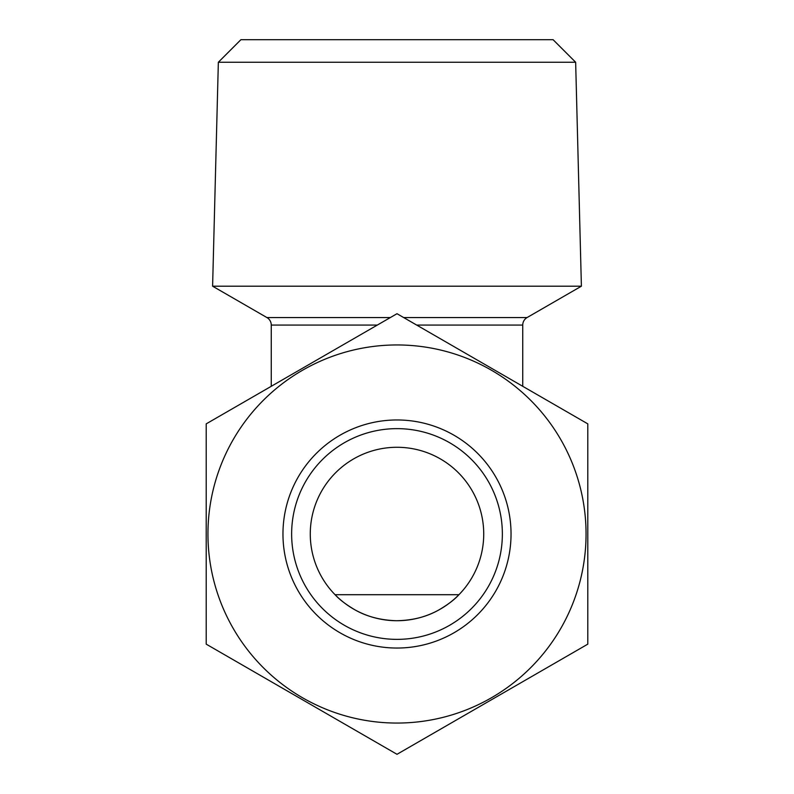 <?xml version="1.0" encoding="UTF-8"?>
<svg xmlns="http://www.w3.org/2000/svg" width="794" height="794" viewBox="0 0 794 794"><rect width="100%" height="100%" fill="white"/><g stroke="black" fill="none" stroke-linecap="round" stroke-linejoin="round"><path stroke-width="1.19" d="M511.038 534.005A114.038 114.038 0 0 1 397 648.043A114.038 114.038 0 0 1 282.962 534.005A114.038 114.038 0 0 1 397 419.966A114.038 114.038 0 0 1 511.038 534.005M502.364 534.005A105.364 105.364 0 0 1 397 639.369A105.364 105.364 0 0 1 291.636 534.005A105.364 105.364 0 0 1 397 428.641A105.364 105.364 0 0 1 502.364 534.005M586.051 534.005A189.051 189.051 0 0 0 397 344.953A189.051 189.051 0 0 0 207.949 534.005A189.051 189.051 0 0 0 397 723.056A189.051 189.051 0 0 0 586.051 534.005M587.788 534.005L587.788 423.857L397 313.709L206.212 423.857L206.212 644.152L397 754.3L587.788 644.152L587.788 534.005M218.35 62.25L575.65 62.25L581.397 286.197L212.603 286.197L218.35 62.25L240.9 39.7L553.1 39.7L575.65 62.25M522.74 386.301L522.74 325.074A8.674 8.674 0 0 1 527.077 317.56L581.397 286.197M271.26 386.301L271.26 325.074A8.674 8.674 0 0 0 266.923 317.56L212.603 286.197M310.275 534.005A86.725 86.725 0 0 1 397 447.28A86.725 86.725 0 0 1 483.725 534.005A86.725 86.725 0 0 1 397 620.719A86.725 86.725 0 0 1 310.275 534.005M335.068 594.706L458.932 594.706C454.386 599.768 447.419 604.998 438.02 610.407C425.872 617.087 411.947 620.521 396.246 620.719C380.663 620.213 367.017 616.65 355.295 610.04C346.263 604.75 339.514 599.639 335.068 594.706M266.923 317.56L390.32 317.56M403.68 317.56L527.077 317.56M522.74 325.074L416.691 325.074M377.309 325.074L271.26 325.074"/></g></svg>
